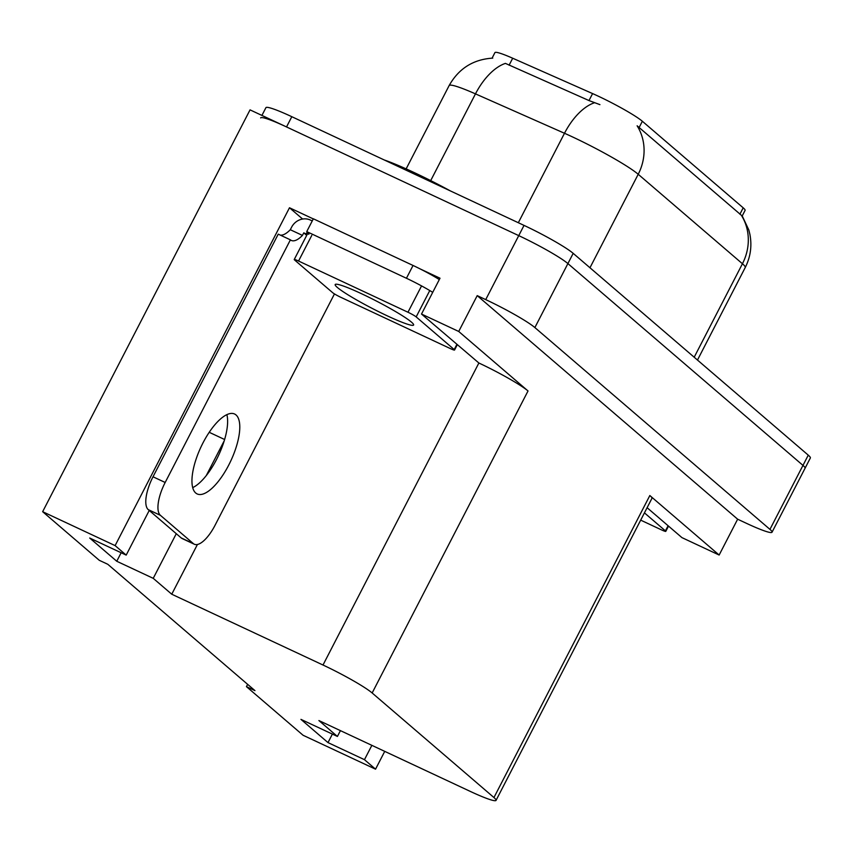 <?xml version="1.0" encoding="UTF-8"?>
<svg xmlns="http://www.w3.org/2000/svg" width="853" height="853" viewBox="0 0 853 853"><rect width="100%" height="100%" fill="white"/><g stroke="black" fill="none" stroke-linecap="round" stroke-linejoin="round"><path stroke-width="1.28" d="M149.232 510.467L126.191 555.111L115.112 545.611L42.65 511.693L250.046 109.866L518.752 235.631A43.407 4.158 27.3 0 1 567.906 263.588L802.972 465.386A43.407 4.158 27.3 0 1 805.061 468.222A43.407 4.158 27.3 0 0 802.972 465.386L567.906 263.588A43.407 4.158 27.3 0 0 518.752 235.631L286.523 126.937A43.407 4.158 27.3 0 0 260.634 117.917M302.612 219.029L289.487 207.759L313.286 218.901M420.188 268.94L440.009 278.217L421.51 314.053L478.874 363.005A43.407 4.158 -152.7 0 1 528.028 390.962L458.722 331.465L421.51 314.053M647.107 507.716L681.942 537.625L719.143 555.036L649.837 495.529A43.407 4.158 -152.7 0 1 651.927 498.365L496.051 800.381A43.407 4.158 -152.7 0 0 493.951 797.544L372.153 692.977A43.407 4.158 -152.7 0 0 322.999 665.02L171.752 594.221L197.416 544.502M737.642 519.2L477.211 295.628L485.72 299.616A43.407 4.158 27.3 0 1 534.874 327.573L769.95 529.372A43.407 4.158 27.3 0 1 772.04 532.208A43.407 4.158 27.3 0 1 746.151 523.188L737.642 519.2L719.143 555.036M247.637 684.341L246.442 686.644L303.082 735.265L375.544 769.182L384.735 751.365M115.112 545.611L289.487 207.759M458.722 331.465L477.211 295.628M42.65 511.693L99.279 560.304L107.798 564.291L254.951 690.621L246.442 686.644M340.422 730.626L337.415 736.448L318.905 720.561L470.163 791.349A43.407 4.158 -152.7 0 0 496.051 800.381M171.752 594.221L153.231 578.334L176.283 533.69M206.266 475.59L224.232 440.777M375.544 769.182L364.466 759.671L371.865 745.341M126.191 555.111L89.714 538.04L116.765 561.263L153.231 578.334M337.415 736.448L300.949 719.378L327.989 742.6L364.466 759.671M492.074 58.153L494.921 52.619A39.067 3.743 27.3 0 1 512.696 58.228L592.59 93.585A39.067 3.743 27.3 0 1 642.352 121.265L743.198 207.833A39.067 3.743 27.3 0 1 745.085 210.382L742.227 215.916M327.989 742.6L332.382 734.092M116.765 561.263L121.147 552.755M742.185 215.852L748.827 229.99L749.894 234.308C752.101 245.909 750.544 256.977 745.234 267.522A57.876 5.545 -152.7 0 0 742.441 263.748A50.636 46.734 -49.4 0 0 741.353 215.265L637.127 125.796A50.636 46.734 130.6 0 1 638.215 174.279A57.876 5.545 -152.7 0 0 572.683 137.002A57.876 5.545 -152.7 0 0 564.494 133.271L475.473 93.873A57.876 5.545 -152.7 0 0 449.136 85.567L406.145 168.873M599.936 104.642L588.986 100.558L505.413 63.389A50.636 26.71 113.9 0 0 475.473 93.873L430.701 180.601M261.924 115.422L265.923 107.67A43.407 4.158 27.3 0 1 291.811 116.701L524.03 225.395A43.407 4.158 27.3 0 1 573.184 253.352L808.26 455.15A43.407 4.158 27.3 0 1 810.35 457.986L772.04 532.208M640.688 520.138L661.47 529.862A7.229 0.693 -152.7 0 0 665.788 531.366A7.229 0.693 -152.7 0 0 665.436 530.897L644.441 512.866M384.308 159.991A68.72 6.589 27.3 0 1 413.758 172.37A68.72 6.589 27.3 0 1 450.448 190.955M361.501 293.709A44.121 4.233 -152.7 0 0 335.186 284.539A44.121 4.233 -152.7 0 0 387.283 315.845A44.121 4.233 -152.7 0 0 413.609 325.014A44.121 4.233 -152.7 0 0 361.501 293.709M450.235 348.525A7.229 0.693 -152.7 0 0 454.553 350.029A7.229 0.693 -152.7 0 0 454.201 349.559L416.168 316.9A7.229 0.693 -152.7 0 0 407.969 312.241L298.55 261.029A7.229 0.693 -152.7 0 0 294.232 259.525A7.229 0.693 -152.7 0 0 294.584 259.994L332.617 292.643A7.229 0.693 -152.7 0 0 340.816 297.302L450.235 348.525M308.861 234.202A7.229 0.693 -152.7 0 0 307.443 233.925L294.232 259.525M195.721 493.002A44.121 16.452 115.1 0 0 197.16 493.94A44.121 16.452 115.1 0 0 229.788 462.998A44.121 16.452 115.1 0 0 236.014 414.942A44.121 16.452 115.1 0 0 234.575 414.004A44.121 16.452 115.1 0 0 201.958 444.935A44.121 16.452 115.1 0 0 195.721 493.002M226.866 414.633A44.121 16.452 -64.9 0 1 218.613 455.257A44.121 16.452 -64.9 0 1 192.714 487.617M193.386 543.628L160.417 515.329A28.938 10.79 -64.9 0 1 165.173 482.478L290.404 239.842L278.249 234.148L153.018 476.784A28.938 10.79 -64.9 0 0 148.262 509.636L181.22 537.934L193.386 543.628A28.938 10.79 -64.9 0 0 194.324 544.235L182.169 538.552A28.938 10.79 -64.9 0 1 181.22 537.934M334.461 293.922L215.041 525.288A28.938 10.79 -64.9 0 1 194.324 544.235M306.707 235.364L303.775 232.848L302.452 235.407A28.938 10.79 -64.9 0 1 291.353 240.45A28.938 10.79 -64.9 0 1 290.404 239.842M280.264 235.097A28.938 10.79 115.1 0 0 290.297 229.724L291.619 227.165A14.469 13.349 130.6 0 1 310.385 220.053L312.251 220.927M439.316 279.56A28.938 2.772 -152.7 0 0 413.044 265.464L313.35 218.794L306.739 231.6A28.938 2.772 27.3 0 1 308.914 234.127M413.044 265.464L406.433 278.259A28.938 2.772 27.3 0 1 432.706 292.355M302.452 235.407L290.297 229.724M307.229 231.995L306.206 233.989L303.775 232.848M307.283 234.244A28.938 2.772 27.3 0 1 306.206 233.989M406.433 278.259L306.739 231.6M769.95 529.372L808.26 455.15M534.874 327.573L573.184 253.352M485.72 299.616L524.03 225.395M372.153 692.977L528.028 390.962M493.951 797.544L649.837 495.529M322.999 665.02L478.874 363.005M512.696 58.228L509.102 65.201M592.59 93.585L588.986 100.558M642.352 121.265L639.068 127.641M743.198 207.833L739.903 214.21M209.22 432.3L224.616 439.508M594.616 102.723A50.636 26.71 113.9 0 0 564.494 133.271L518.325 222.718M694.193 357.226L742.441 263.748L638.215 174.279L589.967 267.757M291.811 116.701L286.523 126.937M665.436 530.897L668.102 525.736M454.201 349.559L456.867 344.399M416.168 316.9L429.379 291.31M407.969 312.241L421.179 286.651M298.55 261.029L311.761 235.428M160.417 515.329L148.262 509.636M165.173 482.478L153.018 476.784M492.757 58.121C473.298 59.347 458.754 68.496 449.136 85.567M745.234 267.522L697.477 360.051M665.788 531.366L668.507 526.088M454.553 350.029L457.272 344.751"/></g></svg>
